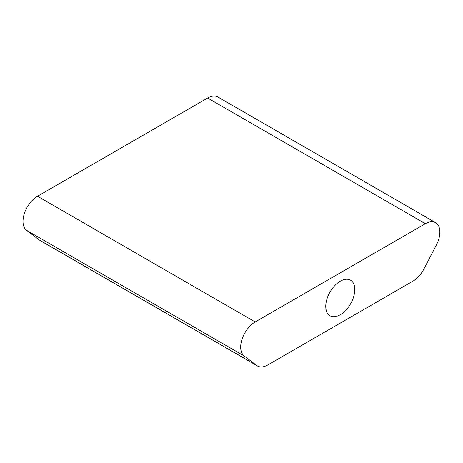 <?xml version="1.0" encoding="UTF-8"?>
<svg xmlns="http://www.w3.org/2000/svg" width="463" height="463" viewBox="0 0 463 463"><rect width="100%" height="100%" fill="white"/><g stroke="black" fill="none" stroke-linecap="round" stroke-linejoin="round"><path stroke-width="0.69" d="M340.276 281.203A20.522 11.847 -60 0 1 350.537 280.184A20.522 11.847 -60 0 1 350.537 303.884A20.522 11.847 -60 0 1 330.015 315.737A20.522 11.847 -60 0 1 326.872 299.289A20.522 11.847 -60 0 1 340.276 281.203M412.886 281.18A20.522 11.847 120 0 0 423.894 268.98L436.36 245.025A20.522 11.847 120 0 0 435.608 222.691A20.522 11.847 120 0 0 425.347 223.71L255.206 321.935A20.522 11.847 120 0 0 242.01 339.338A20.522 11.847 120 0 0 244.227 355.989L256.762 365.51A20.522 11.847 120 0 0 257.48 365.99A20.522 11.847 120 0 0 267.741 364.971L412.886 281.18M257.48 365.99L39.789 240.309A20.522 11.847 -60 0 1 39.071 239.828L26.536 230.308A20.522 11.847 -60 0 1 24.319 213.657A20.522 11.847 -60 0 1 37.515 196.254L207.655 98.029A20.522 11.847 -60 0 1 217.917 97.01L435.608 222.691M39.071 239.828L256.762 365.51M26.536 230.308L244.227 355.989M37.515 196.254L255.206 321.935M207.655 98.029L425.347 223.71"/></g></svg>
